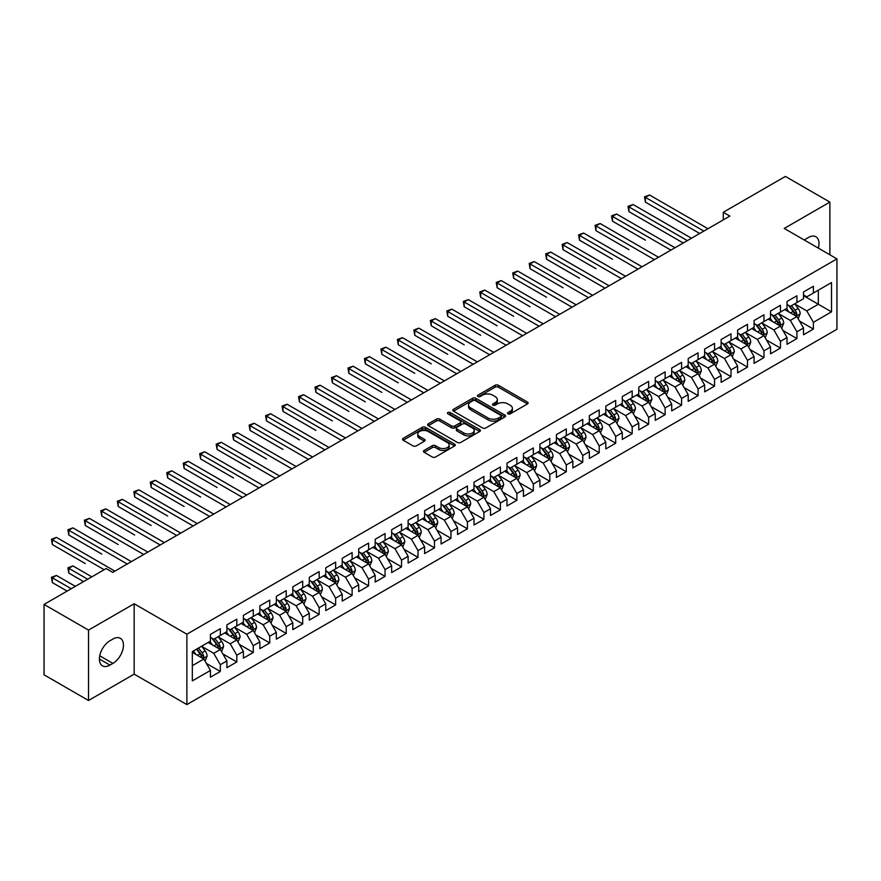 <?xml version="1.0" encoding="UTF-8"?>
<svg xmlns="http://www.w3.org/2000/svg" width="881" height="881" viewBox="0 0 881 881"><rect width="100%" height="100%" fill="white"/><g stroke="black" fill="none" stroke-linecap="round" stroke-linejoin="round"><path stroke-width="1.32" d="M508.007 413.85A1.597 0.925 0 0 0 510.275 413.85L527.455 403.927A2.291 1.322 0 0 0 528.126 402.991A2.291 1.322 0 0 0 527.455 402.066L498.349 385.261A2.291 1.322 0 0 0 495.111 385.261L477.931 395.173A1.597 0.925 0 0 0 477.458 395.833A1.597 0.925 0 0 0 477.931 396.483A1.597 0.925 0 0 0 480.2 396.483L482.414 395.195A7.323 4.229 0 0 1 492.765 395.195L495.188 396.604A7.323 4.229 0 0 1 497.336 399.589A7.323 4.229 0 0 1 495.188 402.573L492.975 403.861A1.597 0.925 0 0 0 492.501 404.511A1.597 0.925 0 0 0 492.975 405.161A1.597 0.925 0 0 0 495.232 405.161L497.457 403.883A7.323 4.229 0 0 1 507.808 403.883L510.231 405.282A7.323 4.229 0 0 1 512.379 408.266A7.323 4.229 0 0 1 510.231 411.262L508.007 412.539A1.597 0.925 0 0 0 507.544 413.2A1.597 0.925 0 0 0 508.007 413.85L508.007 412.539M424.124 450.422A2.291 1.322 0 0 0 423.453 451.358A2.291 1.322 0 0 0 424.124 452.283L432.285 457.008A2.291 1.322 0 0 0 435.522 457.008L454.607 445.984A2.291 1.322 0 0 0 455.279 445.048A2.291 1.322 0 0 0 454.607 444.123L425.501 427.318A2.291 1.322 0 0 0 422.263 427.318L403.179 438.331A2.291 1.322 0 0 0 402.518 439.267A2.291 1.322 0 0 0 403.179 440.203L413.046 445.896A2.291 1.322 0 0 0 416.284 445.896L424.444 441.183A2.291 1.322 0 0 0 425.116 440.247A2.291 1.322 0 0 0 424.444 439.311L419.554 436.491A6.112 3.535 0 0 1 417.759 433.992A6.112 3.535 0 0 1 421.536 430.732A6.112 3.535 0 0 1 428.21 431.492L447.372 442.559A6.112 3.535 0 0 1 449.156 445.048A6.112 3.535 0 0 1 445.39 448.319A6.112 3.535 0 0 1 438.716 447.548L435.522 445.709A2.291 1.322 0 0 0 432.285 445.709L424.124 450.422L424.124 452.283L432.285 447.614L432.285 445.709M88.529 630.102L88.529 700.494L134.165 674.141L134.165 603.76L88.529 630.102L44.05 604.421L106.161 568.564L112.746 572.375L729.864 216.076L723.279 212.277L723.279 219.887M134.165 603.76L186.882 634.199L836.95 258.882L836.95 329.263L186.882 704.58L186.882 634.199M829.869 254.796L829.869 202.101L784.233 228.443L836.95 258.882M829.869 202.101L785.389 176.42L723.279 212.277M482.579 427.968A2.291 1.322 0 0 0 485.816 427.968L504.89 416.955A2.291 1.322 0 0 0 505.562 416.019A2.291 1.322 0 0 0 504.89 415.083L475.784 398.278A2.291 1.322 0 0 0 472.557 398.278L453.473 409.302A2.291 1.322 0 0 0 452.801 410.227A2.291 1.322 0 0 0 453.473 411.163L482.579 427.968M448.539 414.191A1.597 0.925 0 0 1 450.158 414.422L450.158 412.517L479.749 429.598A2.291 1.322 0 0 1 480.42 430.534A2.291 1.322 0 0 1 479.749 431.47L460.664 442.482A2.291 1.322 0 0 1 457.437 442.482L428.331 425.677L436.491 420.997L436.491 419.103L428.331 423.816A2.291 1.322 0 0 0 427.659 424.752A2.291 1.322 0 0 0 428.331 425.677L428.331 423.816M436.491 420.997A2.291 1.322 0 0 1 439.729 420.997L439.729 419.103A2.291 1.322 0 0 0 436.491 419.103M439.729 419.103L451.535 425.919A2.291 1.322 0 0 0 454.761 425.919L460.179 422.792A2.291 1.322 0 0 0 460.851 421.856A2.291 1.322 0 0 0 460.179 420.92L447.889 413.828A1.597 0.925 0 0 1 447.427 413.167A1.597 0.925 0 0 1 448.418 412.319A1.597 0.925 0 0 1 450.158 412.517M803.505 295.697L818.339 304.253L818.339 290.179L831.51 282.57L813.394 293.032L813.394 286.27L803.505 291.985L803.505 298.736L796.92 302.535L796.92 295.785L787.03 301.489L787.03 308.251L780.445 312.05L780.445 305.3L770.556 311.004L770.556 317.755L763.97 321.565L763.97 314.803L754.081 320.519L754.081 327.269L747.495 331.069L747.495 324.318L737.606 330.023L737.606 336.784L731.021 340.584L731.021 333.833L721.132 339.537L721.132 346.288L714.546 350.098L714.546 343.348L704.668 349.052L704.668 355.803L698.071 359.602L698.071 352.852L688.193 358.556L688.193 365.318L681.597 369.117L681.597 362.366L671.718 368.071L671.718 374.821L665.122 378.632L665.122 371.881L655.244 377.586L655.244 384.336L648.647 388.136L648.647 381.385L638.769 387.089L638.769 393.851L632.173 397.65L632.173 390.9L622.294 396.604L622.294 403.355L615.698 407.165L615.698 400.415L605.82 406.119L605.82 412.87L599.223 416.669L599.223 409.918L589.345 415.623L589.345 422.384L582.759 426.184L582.759 419.433L572.87 425.138L572.87 431.888L566.285 435.699L566.285 428.948L556.396 434.652L556.396 441.403L549.81 445.213L549.81 438.452L539.921 444.156L539.921 450.918L533.335 454.717L533.335 447.966L523.446 453.671L523.446 460.422L516.861 464.232L516.861 457.481L506.971 463.186L506.971 469.936L500.386 473.747L500.386 466.985L490.497 472.701L490.497 479.451L483.911 483.251L483.911 476.5L474.022 482.204L474.022 488.955L467.437 492.765L467.437 486.015L457.547 491.719L457.547 498.47L450.962 502.28L450.962 495.518L441.073 501.234L441.073 507.985L434.487 511.784L434.487 505.033L424.598 510.738L424.598 517.488L418.012 521.299L418.012 514.548L408.123 520.253L408.123 527.003L401.538 530.814L401.538 524.052L391.66 529.767L391.66 536.518L385.063 540.317L385.063 533.567L375.185 539.271L375.185 546.022L368.588 549.832L368.588 543.081L358.71 548.786L358.71 555.537L352.114 559.347L352.114 552.585L342.235 558.301L342.235 565.051L335.639 568.851L335.639 562.1L325.761 567.805L325.761 574.566L319.164 578.365L319.164 571.615L309.286 577.319L309.286 584.07L302.69 587.88L302.69 581.119L292.811 586.834L292.811 593.585L286.215 597.384L286.215 590.633L276.337 596.338L276.337 603.1L269.74 606.899L269.74 600.148L259.862 605.853L259.862 612.603L253.276 616.414L253.276 609.652L243.387 615.367L243.387 622.118L236.802 625.917L236.802 619.167L226.913 624.871L226.913 631.633L220.327 635.432L220.327 628.682L210.438 634.386L210.438 641.137L192.322 651.599L192.322 680.892L210.438 670.43L203.852 659.021L192.322 652.358M831.51 282.57L831.51 311.863L813.394 322.325L806.798 310.905L794.86 304.011M799.474 321.036L813.394 329.076L813.394 322.325M813.394 329.076L803.505 334.78L803.505 328.029L796.92 331.829L790.323 320.42L778.386 313.526M783 330.551L796.92 338.59L796.92 331.829M796.92 338.59L787.03 344.295L787.03 337.544L780.445 341.343L773.859 329.935L761.911 323.041M766.525 340.066L780.445 348.094L780.445 341.343M780.445 348.094L770.556 353.81L770.556 347.048L763.97 350.858L757.385 339.438L745.436 332.544M750.05 349.57L763.97 357.609L763.97 350.858M763.97 357.609L754.081 363.313L754.081 356.563L747.495 360.373L740.91 348.953L728.961 342.059M733.576 359.085L747.495 367.124L747.495 360.373M747.495 367.124L737.606 372.828L737.606 366.078L731.021 369.877L724.435 358.468L712.487 351.574M717.101 368.599L731.021 376.627L731.021 369.877M731.021 376.627L721.132 382.343L721.132 375.581L714.546 379.392L707.961 367.972L696.012 361.078M700.626 378.103L714.546 386.142L714.546 379.392M714.546 386.142L704.668 391.847L704.668 385.096L698.071 388.906L691.486 377.486L679.537 370.593M684.152 387.618L698.071 395.657L698.071 388.906M698.071 395.657L688.193 401.362L688.193 394.611L681.597 398.41L675.011 387.001L663.063 380.107M667.677 397.133L681.597 405.161L681.597 398.41M681.597 405.161L671.718 410.876L671.718 404.115L665.122 407.925L658.536 396.505L646.588 389.611M651.202 406.637L665.122 414.676L665.122 407.925M665.122 414.676L655.244 420.38L655.244 413.63L648.647 417.44L642.062 406.02L630.113 399.126M634.727 416.151L648.647 424.19L648.647 417.44M648.647 424.19L638.769 429.895L638.769 423.144L632.173 426.944L625.587 415.535L613.639 408.641M618.253 425.666L632.173 433.694L632.173 426.944M632.173 433.694L622.294 439.41L622.294 432.648L615.698 436.458L609.112 425.049L597.164 418.145M601.778 435.17L615.698 443.209L615.698 436.458M615.698 443.209L605.82 448.914L605.82 442.163L599.223 445.973L592.638 434.553L580.7 427.659M585.303 444.685L599.223 452.724L599.223 445.973M599.223 452.724L589.345 458.428L589.345 451.678L582.759 455.477L576.163 444.068L564.225 437.174M568.829 454.2L582.759 462.239L582.759 455.477M582.759 462.239L572.87 467.943L572.87 461.192L566.285 464.992L559.688 453.583L547.751 446.678M552.365 463.703L566.285 471.742L566.285 464.992M566.285 471.742L556.396 477.447L556.396 470.696L549.81 474.507L543.214 463.087L531.276 456.193M535.89 473.218L549.81 481.257L549.81 474.507M549.81 481.257L539.921 486.962L539.921 480.211L533.335 484.01L526.739 472.601L514.801 465.708M519.416 482.733L533.335 490.772L533.335 484.01M533.335 490.772L523.446 496.477L523.446 489.726L516.861 493.525L510.264 482.116L498.327 475.211M502.941 492.237L516.861 500.276L516.861 493.525M516.861 500.276L506.971 505.98L506.971 499.23L500.386 503.04L493.789 491.62L481.852 484.726M486.466 501.752L500.386 509.791L500.386 503.04M500.386 509.791L490.497 515.495L490.497 508.744L483.911 512.544L477.315 501.135L465.377 494.241M469.991 511.266L483.911 519.305L483.911 512.544M483.911 519.305L474.022 525.01L474.022 518.259L467.437 522.059L460.84 510.65L448.903 503.745M453.517 520.77L467.437 528.809L467.437 522.059M467.437 528.809L457.547 534.514L457.547 527.763L450.962 531.573L444.376 520.153L432.428 513.26M437.042 530.285L450.962 538.324L450.962 531.573M450.962 538.324L441.073 544.029L441.073 537.278L434.487 541.077L427.902 529.668L415.953 522.774M420.567 539.8L434.487 547.839L434.487 541.077M434.487 547.839L424.598 553.543L424.598 546.793L418.012 550.592L411.427 539.183L399.478 532.278M404.093 549.315L418.012 557.343L418.012 550.592M418.012 557.343L408.123 563.058L408.123 556.296L401.538 560.107L394.952 548.687L383.004 541.793M387.618 558.818L401.538 566.857L401.538 560.107M401.538 566.857L391.66 572.562L391.66 565.811L385.063 569.611L378.478 558.202L366.529 551.308M371.143 568.333L385.063 576.372L385.063 569.611M385.063 576.372L375.185 582.077L375.185 575.326L368.588 579.125L362.003 567.716L350.054 560.823M354.669 577.848L368.588 585.876L368.588 579.125M368.588 585.876L358.71 591.592L358.71 584.83L352.114 588.64L345.528 577.22L333.58 570.326M338.194 587.352L352.114 595.391L352.114 588.64M352.114 595.391L342.235 601.095L342.235 594.345L335.639 598.144L329.054 586.735L317.105 579.841M321.719 596.866L335.639 604.906L335.639 598.144M335.639 604.906L325.761 610.61L325.761 603.859L319.164 607.659L312.579 596.25L300.63 589.356M305.244 606.381L319.164 614.409L319.164 607.659M319.164 614.409L309.286 620.125L309.286 613.363L302.69 617.174L296.104 605.754L284.156 598.86M288.77 615.885L302.69 623.924L302.69 617.174M302.69 623.924L292.811 629.629L292.811 622.878L286.215 626.688L279.629 615.268L267.681 608.375M272.295 625.4L286.215 633.439L286.215 626.688M286.215 633.439L276.337 639.143L276.337 632.393L269.74 636.192L263.155 624.783L251.217 617.889M255.82 634.915L269.74 642.943L269.74 636.192M269.74 642.943L259.862 648.658L259.862 641.897L253.276 645.707L246.68 634.287L234.742 627.393M239.346 644.418L253.276 652.458L253.276 645.707M253.276 652.458L243.387 658.162L243.387 651.411L236.802 655.222L230.205 643.802L218.268 636.908M222.882 653.933L236.802 661.972L236.802 655.222M236.802 661.972L226.913 667.677L226.913 660.926L220.327 664.726L213.731 653.317L201.793 646.423M206.407 663.448L220.327 671.476L220.327 664.726M220.327 671.476L210.438 677.192L210.438 670.43M210.438 637.337L213.731 639.243L220.327 635.432M192.322 665.684L203.852 659.021M226.913 627.823L230.205 629.728L236.802 625.917M213.731 653.317L220.327 649.506L208.136 642.469M226.913 660.926L220.327 649.506M243.387 618.308L246.68 620.213L253.276 616.414M230.205 643.802L236.802 640.002L224.611 632.965M243.387 651.411L236.802 640.002M259.862 608.804L263.155 610.709L269.74 606.899M246.68 634.287L253.276 630.488L241.086 623.451M259.862 641.897L253.276 630.488M276.337 599.289L279.629 601.194L286.215 597.384M263.155 624.783L269.74 620.973L257.549 613.936M276.337 632.393L269.74 620.973M292.811 589.774L296.104 591.68L302.69 587.88M279.629 615.268L286.215 611.469L274.024 604.421M292.811 622.878L286.215 611.469M309.286 580.271L312.579 582.165L319.164 578.365M296.104 605.754L302.69 601.954L290.499 594.917M309.286 613.363L302.69 601.954M325.761 570.756L329.054 572.661L335.639 568.851M312.579 596.25L319.164 592.439L306.973 585.402M325.761 603.859L319.164 592.439M342.235 561.241L345.528 563.146L352.114 559.347M329.054 586.735L335.639 582.936L323.448 575.888M342.235 594.345L335.639 582.936M358.71 551.737L362.003 553.631L368.588 549.832M345.528 577.22L352.114 573.421L339.923 566.384M358.71 584.83L352.114 573.421M375.185 542.222L378.478 544.128L385.063 540.317M362.003 567.716L368.588 563.906L356.398 556.869M375.185 575.326L368.588 563.906M391.66 532.708L394.952 534.613L401.538 530.814M378.478 558.202L385.063 554.402L372.872 547.354M391.66 565.811L385.063 554.402M408.123 523.204L411.427 525.098L418.012 521.299M394.952 548.687L401.538 544.887L389.347 537.851M408.123 556.296L401.538 544.887M424.598 513.689L427.902 515.594L434.487 511.784M411.427 539.183L418.012 535.373L405.822 528.336M424.598 546.793L418.012 535.373M441.073 504.174L444.376 506.079L450.962 502.28M427.902 529.668L434.487 525.869L422.296 518.821M441.073 537.278L434.487 525.869M457.547 494.67L460.84 496.565L467.437 492.765M444.376 520.153L450.962 516.354L438.771 509.317M457.547 527.763L450.962 516.354M474.022 485.156L477.315 487.061L483.911 483.251M460.84 510.65L467.437 506.839L455.246 499.802M474.022 518.259L467.437 506.839M490.497 475.641L493.789 477.546L500.386 473.747M477.315 501.135L483.911 497.325L471.72 490.288M490.497 508.744L483.911 497.325M506.971 466.137L510.264 468.031L516.861 464.232M493.789 491.62L500.386 487.821L488.195 480.784M506.971 499.23L500.386 487.821M523.446 456.622L526.739 458.527L533.335 454.717M510.264 482.116L516.861 478.306L504.67 471.269M523.446 489.726L516.861 478.306M539.921 447.108L543.214 449.013L549.81 445.213M526.739 472.601L533.335 468.791L521.145 461.754M539.921 480.211L533.335 468.791M556.396 437.604L559.688 439.498L566.285 435.699M543.214 463.087L549.81 459.287L537.619 452.25M556.396 470.696L549.81 459.287M572.87 428.089L576.163 429.994L582.759 426.184M559.688 453.583L566.285 449.773L554.094 442.736M572.87 461.192L566.285 449.773M589.345 418.574L592.638 420.479L599.223 416.669M576.163 444.068L582.759 440.258L570.558 433.221M589.345 451.678L582.759 440.258M605.82 409.07L609.112 410.964L615.698 407.165M592.638 434.553L599.223 430.754L587.032 423.717M605.82 442.163L599.223 430.754M622.294 399.556L625.587 401.461L632.173 397.65M609.112 425.049L615.698 421.239L603.507 414.202M622.294 432.648L615.698 421.239M638.769 390.041L642.062 391.946L648.647 388.136M625.587 415.535L632.173 411.724L619.982 404.687M638.769 423.144L632.173 411.724M655.244 380.537L658.536 382.431L665.122 378.632M642.062 406.02L648.647 402.221L636.456 395.184M655.244 413.63L648.647 402.221M671.718 371.022L675.011 372.927L681.597 369.117M658.536 396.505L665.122 392.706L652.931 385.669M671.718 404.115L665.122 392.706M688.193 361.507L691.486 363.413L698.071 359.602M675.011 387.001L681.597 383.191L669.406 376.154M688.193 394.611L681.597 383.191M704.668 351.993L707.961 353.898L714.546 350.098M691.486 377.486L698.071 373.687L685.881 366.65M704.668 385.096L698.071 373.687M721.132 342.489L724.435 344.394L731.021 340.584M707.961 367.972L714.546 364.172L702.355 357.135M721.132 375.581L714.546 364.172M737.606 332.974L740.91 334.879L747.495 331.069M724.435 358.468L731.021 354.658L718.83 347.621M737.606 366.078L731.021 354.658M754.081 323.459L757.385 325.364L763.97 321.565M740.91 348.953L747.495 345.154L735.305 338.117M754.081 356.563L747.495 345.154M770.556 313.955L773.859 315.85L780.445 312.05M757.385 339.438L763.97 335.639L751.779 328.602M770.556 347.048L763.97 335.639M787.03 304.441L790.323 306.346L796.92 302.535M773.859 329.935L780.445 326.124L768.254 319.087M787.03 337.544L780.445 326.124M803.505 294.926L806.798 296.831L813.394 293.032M790.323 320.42L796.92 316.62L784.729 309.572M803.505 328.029L796.92 316.62M44.05 604.421L44.05 674.813L88.529 700.494M134.165 674.141L186.882 704.58M806.798 310.905L818.339 304.253L831.51 311.863M818.35 248.145A14.911 8.612 120 0 0 815.905 236.747A14.911 8.612 120 0 0 808.45 237.485L805.487 239.191A14.911 8.612 120 0 0 804.243 239.995M109.949 640.762A14.911 8.612 120 0 0 100.203 653.9A14.911 8.612 120 0 0 102.493 665.849A14.911 8.612 120 0 0 109.949 665.111L112.911 663.393A14.911 8.612 120 0 0 122.657 650.255A14.911 8.612 120 0 0 120.367 638.307A14.911 8.612 120 0 0 112.911 639.044L109.949 640.762M508.645 414.07L510.231 413.156A7.323 4.229 0 0 0 512.379 410.172L512.379 408.266M497.336 399.589L497.336 401.494A7.323 4.229 0 0 1 495.188 404.478L493.613 405.392M527.455 402.066L527.455 403.927L498.349 387.155A2.291 1.322 0 0 0 495.111 387.155L478.57 396.714M504.868 416.966L475.784 400.183A2.291 1.322 0 0 0 472.557 400.183L453.506 411.185M500.849 416.669A1.597 0.925 0 0 0 501.322 416.019A1.597 0.925 0 0 0 500.849 415.369L475.3 400.613A1.597 0.925 0 0 0 473.042 400.613L470.696 401.967A7.323 4.229 0 0 0 468.549 404.952A7.323 4.229 0 0 0 470.696 407.947L488.162 418.023A7.323 4.229 0 0 0 498.503 418.023L500.849 416.669L500.849 418.574A1.597 0.925 0 0 0 501.322 417.924L501.322 416.019M468.549 404.952L468.549 406.857A7.323 4.229 0 0 0 470.696 409.841L470.696 407.947M500.849 418.574L498.503 419.929A7.323 4.229 0 0 1 488.162 419.929L470.696 409.841M439.729 420.997L451.535 427.814A2.291 1.322 0 0 0 454.761 427.814L460.179 424.686A2.291 1.322 0 0 0 460.851 423.761L460.851 421.856M450.158 414.422L479.716 431.492M463.78 432.989A6.112 3.535 0 0 0 470.443 433.749A6.112 3.535 0 0 0 474.22 430.49A6.112 3.535 0 0 0 472.436 427.99L465.686 424.091A2.291 1.322 0 0 0 462.448 424.091L457.03 427.219A2.291 1.322 0 0 0 456.358 428.155A2.291 1.322 0 0 0 457.03 429.091L463.78 432.989L463.78 434.884A6.112 3.535 0 0 0 470.443 435.655A6.112 3.535 0 0 0 474.22 432.395L474.22 430.49M456.358 428.155L456.358 430.06A2.291 1.322 0 0 0 457.03 430.996L457.03 429.091M463.78 434.884L457.03 430.996M449.156 445.048L449.156 446.953A6.112 3.535 0 0 1 445.39 450.224A6.112 3.535 0 0 1 438.716 449.453L435.522 447.614A2.291 1.322 0 0 0 432.285 447.614M417.759 433.992L417.759 435.897A6.112 3.535 0 0 0 419.554 438.386L419.554 436.491M424.422 441.194L419.554 438.386M454.607 444.123L454.607 445.984L425.501 429.212A2.291 1.322 0 0 0 422.263 429.212L403.212 440.214M798.142 318.724L800.179 313.746A6.178 3.568 -120 0 0 798.208 308.482L794.706 303.813M789.134 312.116L786.469 308.57M645.41 240.172L612.46 221.153L612.46 216.396L616.579 214.017L675.011 247.759M795.752 315.949L796.842 314.01A6.178 3.568 -120 0 0 795.08 310.288L791.578 305.619M789.585 305.916L793.902 311.687A3.15 1.817 60 0 1 794.475 312.634L796.842 314.01M788.495 305.289L793.098 311.434A6.178 3.568 60 0 1 794.871 315.145L794.992 315.508M703.842 231.108L645.41 197.377L649.528 194.998L707.961 228.73M699.723 233.487L645.41 202.123L645.41 197.377L644.496 196.848L649.528 194.998M645.41 202.123L644.496 196.848M781.667 328.239L783.705 323.25A6.178 3.568 -120 0 0 781.733 317.997L778.231 313.328M772.659 321.631L769.994 318.085M628.935 249.686L595.985 230.668L595.985 225.91L600.104 223.532L658.536 257.263M779.278 325.452L780.368 323.514A6.178 3.568 -120 0 0 778.606 319.803L775.104 315.134M773.111 315.42L777.427 321.191A3.15 1.817 60 0 1 778 322.149L780.368 323.514M772.02 314.792L776.624 320.948A6.178 3.568 60 0 1 778.397 324.66L778.518 325.012M765.193 337.753L767.23 332.765A6.178 3.568 -120 0 0 765.259 327.512L761.757 322.831M756.184 331.146L753.519 327.589M612.46 259.201L579.511 240.172L579.511 235.414L583.629 233.036L642.062 266.778M762.803 334.967L763.893 333.029A6.178 3.568 -120 0 0 762.131 329.318L758.629 324.649M756.636 324.935L760.953 330.705A3.15 1.817 60 0 1 761.525 331.663L763.893 333.029M755.546 324.307L760.149 330.452A6.178 3.568 60 0 1 761.922 334.174L762.043 334.527M687.367 240.623L628.935 206.881L633.054 204.502L691.486 238.244M683.249 243.002L628.935 211.638L628.935 206.881L628.021 206.363L633.054 204.502M628.935 211.638L628.021 206.363M670.893 250.127L611.546 215.867L616.579 214.017M612.46 221.153L611.546 215.867M748.718 347.257L750.755 342.28A6.178 3.568 -120 0 0 748.784 337.016L745.282 332.346M739.71 340.65L737.045 337.104M595.985 268.705L563.036 249.686L563.036 244.929L567.155 242.55L625.587 276.293M746.328 344.482L747.418 342.544A6.178 3.568 -120 0 0 745.656 338.822L742.154 334.152M740.161 334.45L744.478 340.22A3.15 1.817 60 0 1 745.051 341.167L747.418 342.544M739.071 333.822L743.674 339.967A6.178 3.568 60 0 1 745.447 343.678L745.568 344.042M732.243 356.772L734.28 351.783A6.178 3.568 -120 0 0 732.309 346.53L728.807 341.861M723.235 350.164L720.581 346.618M579.511 278.22L546.561 259.201L546.561 254.444L550.68 252.065L609.112 285.796M729.853 353.986L730.955 352.048A6.178 3.568 -120 0 0 729.182 348.336L725.68 343.667M723.686 343.953L728.003 349.724A3.15 1.817 60 0 1 728.576 350.682L730.955 352.048M722.596 343.326L727.21 349.482A6.178 3.568 60 0 1 728.972 353.193L729.094 353.545M654.418 259.642L595.071 225.382L600.104 223.532M595.985 230.668L595.071 225.382M637.943 269.157L578.608 234.897L583.629 233.036M579.511 240.172L578.608 234.897M715.768 366.287L717.806 361.298A6.178 3.568 -120 0 0 715.835 356.045L712.344 351.376M706.76 359.679L704.106 356.122M563.036 287.735L530.087 268.705L530.087 263.948L534.205 261.569L592.638 295.311M713.379 363.501L714.48 361.562A6.178 3.568 -120 0 0 712.707 357.851L709.205 353.182M707.212 353.468L711.529 359.239A3.15 1.817 60 0 1 712.101 360.197L714.48 361.562M706.122 352.841L710.736 358.985A6.178 3.568 60 0 1 712.498 362.708L712.619 363.06M621.468 278.66L562.133 244.411L567.155 242.55M563.036 249.686L562.133 244.411M699.294 375.791L701.331 370.813A6.178 3.568 -120 0 0 699.36 365.549L695.869 360.88M690.286 369.194L687.632 365.637M546.561 297.238L513.612 278.22L513.612 273.462L517.731 271.084L576.163 304.826M696.915 373.015L698.005 371.077A6.178 3.568 -120 0 0 696.232 367.366L692.73 362.686M690.737 362.983L695.054 368.754A3.15 1.817 60 0 1 695.627 369.701L698.005 371.077M689.647 362.355L694.261 368.5A6.178 3.568 60 0 1 696.023 372.211L696.144 372.575M604.994 288.175L545.658 253.915L550.68 252.065M546.561 259.201L545.658 253.915M682.819 385.305L684.856 380.317A6.178 3.568 -120 0 0 682.885 375.064L679.394 370.394M673.811 378.698L671.157 375.152M530.087 306.753L497.137 287.735L497.137 282.977L501.256 280.599L559.688 314.33M680.44 382.519L681.531 380.581A6.178 3.568 -120 0 0 679.758 376.87L676.256 372.2M674.262 372.487L678.59 378.257A3.15 1.817 60 0 1 679.152 379.215L681.531 380.581M673.172 371.859L677.786 378.015A6.178 3.568 60 0 1 679.548 381.726L679.68 382.079M588.519 297.69L529.184 263.43L534.205 261.569M530.087 268.705L529.184 263.43M666.344 394.82L668.382 389.831A6.178 3.568 -120 0 0 666.41 384.579L662.919 379.909M657.336 388.213L654.682 384.656M513.612 316.268L480.663 297.238L480.663 292.481L484.781 290.102L543.214 323.845M663.966 392.034L665.056 390.096A6.178 3.568 -120 0 0 663.283 386.385L659.781 381.715M657.788 382.002L662.116 387.772A3.15 1.817 60 0 1 662.677 388.73L665.056 390.096M656.697 381.374L661.312 387.53A6.178 3.568 60 0 1 663.074 391.241L663.206 391.593M572.044 307.205L512.709 272.945L517.731 271.084M513.612 278.22L512.709 272.945M649.87 404.324L651.907 399.346A6.178 3.568 -120 0 0 649.947 394.082L646.445 389.413M640.861 397.727L638.207 394.17M497.137 325.772L464.188 306.753L464.188 301.996L468.307 299.617L526.739 333.359M647.491 401.549L648.581 399.611A6.178 3.568 -120 0 0 646.808 395.899L643.317 391.219M641.313 391.516L645.641 397.287A3.15 1.817 60 0 1 646.213 398.234L648.581 399.611M640.234 390.889L644.837 397.034A6.178 3.568 60 0 1 646.599 400.745L646.731 401.108M555.57 316.708L496.234 282.449L501.256 280.599M497.137 287.735L496.234 282.449M633.395 413.839L635.432 408.861A6.178 3.568 -120 0 0 633.472 403.597L629.97 398.928M624.387 407.231L621.733 403.685M480.663 335.287L447.713 316.268L447.713 311.511L451.832 309.132L510.264 342.863M631.016 411.053L632.106 409.114A6.178 3.568 -120 0 0 630.333 405.403L626.843 400.734M624.838 401.02L629.166 406.791A3.15 1.817 60 0 1 629.739 407.749L632.106 409.114M623.759 400.403L628.362 406.548A6.178 3.568 60 0 1 630.124 410.26L630.256 410.623M539.095 326.223L479.76 291.963L484.781 290.102M480.663 297.238L479.76 291.963M616.92 423.354L618.969 418.365A6.178 3.568 -120 0 0 616.997 413.112L613.495 408.443M607.912 416.746L605.258 413.189M464.188 344.801L431.238 325.772L431.238 321.014L435.357 318.647L493.789 352.378M614.542 420.567L615.632 418.629A6.178 3.568 -120 0 0 613.859 414.918L610.368 410.249M608.364 410.535L612.691 416.306A3.15 1.817 60 0 1 613.264 417.264L615.632 418.629M607.284 409.907L611.888 416.063A6.178 3.568 60 0 1 613.65 419.774L613.782 420.127M522.62 335.738L463.285 301.478L468.307 299.617M464.188 306.753L463.285 301.478M600.446 432.857L602.494 427.88A6.178 3.568 -120 0 0 600.523 422.616L597.021 417.946M591.437 426.261L588.783 422.704M447.713 354.305L414.764 335.287L414.764 330.529L418.882 328.15L477.315 361.893M598.067 430.082L599.157 428.144A6.178 3.568 -120 0 0 597.384 424.433L593.893 419.752M591.889 420.05L596.217 425.82A3.15 1.817 60 0 1 596.789 426.778L599.157 428.144M590.81 419.422L595.413 425.567A6.178 3.568 60 0 1 597.175 429.278L597.307 429.642M506.146 345.242L446.81 310.982L451.832 309.132M447.713 316.268L446.81 310.982M583.971 442.372L586.019 437.394A6.178 3.568 -120 0 0 584.048 432.13L580.546 427.461M574.974 435.765L572.309 432.219M431.238 363.82L398.289 344.801L398.289 340.044L402.408 337.665L460.84 371.397M581.592 439.586L582.682 437.648A6.178 3.568 -120 0 0 580.92 433.937L577.418 429.267M575.414 429.554L579.742 435.324A3.15 1.817 60 0 1 580.315 436.282L582.682 437.648M574.335 428.937L578.938 435.082A6.178 3.568 60 0 1 580.7 438.793L580.832 439.156M489.671 354.757L430.335 320.497L435.357 318.647M431.238 325.772L430.335 320.497M567.496 451.887L569.544 446.898A6.178 3.568 -120 0 0 567.573 441.645L564.071 436.976M558.499 445.279L555.834 441.722M414.764 373.335L381.814 354.305L381.814 349.548L385.933 347.18L444.376 380.911M565.117 449.101L566.208 447.163A6.178 3.568 -120 0 0 564.446 443.451L560.944 438.782M558.939 439.068L563.267 444.839A3.15 1.817 60 0 1 563.84 445.797L566.208 447.163M557.86 438.441L562.463 444.597A6.178 3.568 60 0 1 564.236 448.308L564.358 448.66M473.196 364.271L413.861 330.012L418.882 328.15M414.764 335.287L413.861 330.012M551.021 461.402L553.07 456.413A6.178 3.568 -120 0 0 551.099 451.16L547.597 446.48M542.024 454.794L539.359 451.237M398.289 382.839L365.34 363.82L365.34 359.063L369.458 356.684L427.902 390.426M548.643 458.616L549.733 456.677A6.178 3.568 -120 0 0 547.971 452.966L544.469 448.286M542.465 448.583L546.793 454.354A3.15 1.817 60 0 1 547.365 455.312L549.733 456.677M541.386 447.955L545.989 454.1A6.178 3.568 60 0 1 547.762 457.812L547.883 458.175M456.721 373.775L397.386 339.515L402.408 337.665M398.289 344.801L397.386 339.515M534.547 470.906L536.595 465.928A6.178 3.568 -120 0 0 534.624 460.664L531.122 455.995M525.55 464.298L522.885 460.752M381.814 392.353L348.876 373.335L348.876 368.577L352.995 366.199L411.427 399.93M532.168 468.119L533.258 466.181A6.178 3.568 -120 0 0 531.496 462.47L527.994 457.801M525.99 458.098L530.318 463.858A3.15 1.817 60 0 1 530.891 464.816L533.258 466.181M524.911 457.47L529.514 463.615A6.178 3.568 60 0 1 531.287 467.326L531.408 467.69M440.258 383.29L380.911 349.03L385.933 347.18M381.814 354.305L380.911 349.03M518.072 480.42L520.12 475.432A6.178 3.568 -120 0 0 518.149 470.179L514.647 465.509M509.075 473.813L506.41 470.256M365.34 401.868L332.401 382.839L332.401 378.092L336.52 375.713L394.952 409.445M515.693 477.634L516.784 475.696A6.178 3.568 -120 0 0 515.022 471.985L511.52 467.315M509.526 467.602L513.843 473.372A3.15 1.817 60 0 1 514.416 474.33L516.784 475.696M508.436 466.974L513.039 473.13A6.178 3.568 60 0 1 514.812 476.841L514.933 477.194M423.783 392.805L364.437 358.545L369.458 356.684M365.34 363.82L364.437 358.545M501.597 489.935L503.646 484.946A6.178 3.568 -120 0 0 501.674 479.693L498.172 475.013M492.6 483.328L489.935 479.771M348.876 411.372L315.927 392.353L315.927 387.596L320.045 385.217L378.478 418.96M499.219 487.149L500.309 485.211A6.178 3.568 -120 0 0 498.547 481.5L495.045 476.819M493.052 477.117L497.369 482.887A3.15 1.817 60 0 1 497.941 483.845L500.309 485.211M491.961 476.489L496.565 482.634A6.178 3.568 60 0 1 498.338 486.345L498.459 486.708M407.308 402.309L347.962 368.049L352.995 366.199M348.876 373.335L347.962 368.049M485.134 499.439L487.171 494.461A6.178 3.568 -120 0 0 485.2 489.197L481.698 484.528M476.125 492.831L473.46 489.285M332.401 420.887L299.452 401.868L299.452 397.111L303.571 394.732L362.003 428.463M482.744 496.653L483.834 494.726A6.178 3.568 -120 0 0 482.072 491.003L478.57 486.334M476.577 486.631L480.894 492.391A3.15 1.817 60 0 1 481.466 493.349L483.834 494.726M475.487 486.004L480.09 492.149A6.178 3.568 60 0 1 481.863 495.86L481.984 496.223M390.834 411.823L331.487 377.564L336.52 375.713M332.401 382.839L331.487 377.564M468.659 508.954L470.696 503.965A6.178 3.568 -120 0 0 468.725 498.712L465.223 494.043M459.651 502.346L456.986 498.8M315.927 430.402L282.977 411.372L282.977 406.626L287.096 404.247L345.528 437.978M466.269 506.168L467.359 504.229A6.178 3.568 -120 0 0 465.597 500.518L462.096 495.849M460.102 496.135L464.419 501.906A3.15 1.817 60 0 1 464.992 502.864L467.359 504.229M459.012 495.507L463.615 501.663A6.178 3.568 60 0 1 465.388 505.375L465.509 505.727M374.359 421.338L315.013 387.078L320.045 385.217M315.927 392.353L315.013 387.078M452.184 518.469L454.222 513.48A6.178 3.568 -120 0 0 452.25 508.227L448.748 503.547M443.176 511.861L440.511 508.304M299.452 439.905L266.502 420.887L266.502 416.129L270.621 413.751L329.054 447.493M449.795 515.682L450.885 513.744A6.178 3.568 -120 0 0 449.123 510.033L445.621 505.353M443.628 505.65L447.944 511.421A3.15 1.817 60 0 1 448.517 512.379L450.885 513.744M442.537 505.022L447.141 511.167A6.178 3.568 60 0 1 448.914 514.889L449.035 515.242M357.884 430.842L298.538 396.582L303.571 394.732M299.452 401.868L298.538 396.582M435.71 527.972L437.747 522.995A6.178 3.568 -120 0 0 435.776 517.731L432.274 513.061M426.701 521.365L424.036 517.819M282.977 449.42L250.028 430.402L250.028 425.644L254.146 423.265L312.579 456.997M433.32 525.197L434.41 523.259A6.178 3.568 -120 0 0 432.648 519.537L429.146 514.867M427.153 515.165L431.47 520.935A3.15 1.817 60 0 1 432.042 521.882L434.41 523.259M426.063 514.537L430.666 520.682A6.178 3.568 60 0 1 432.439 524.393L432.56 524.757M341.41 440.357L282.063 406.097L287.096 404.247M282.977 411.372L282.063 406.097M419.235 537.487L421.272 532.498A6.178 3.568 -120 0 0 419.301 527.245L415.799 522.576M410.227 530.88L407.562 527.334M266.502 458.935L233.553 439.905L233.553 435.159L237.672 432.78L296.104 466.512M416.845 534.701L417.946 532.763A6.178 3.568 -120 0 0 416.173 529.052L412.671 524.382M410.678 524.669L414.995 530.439A3.15 1.817 60 0 1 415.568 531.397L417.946 532.763M409.588 524.041L414.202 530.197A6.178 3.568 60 0 1 415.964 533.908L416.085 534.26M402.76 547.002L404.797 542.013A6.178 3.568 -120 0 0 402.826 536.76L399.335 532.08M393.752 540.394L391.098 536.837M250.028 468.45L217.078 449.42L217.078 444.663L221.197 442.284L279.629 476.026M400.37 544.216L401.472 542.278A6.178 3.568 -120 0 0 399.699 538.566L396.197 533.897M394.203 534.183L398.52 539.954A3.15 1.817 60 0 1 399.093 540.912L401.472 542.278M393.113 533.556L397.727 539.701A6.178 3.568 60 0 1 399.489 543.423L399.611 543.775M386.285 556.506L388.323 551.528A6.178 3.568 -120 0 0 386.352 546.264L382.861 541.595M377.277 549.898L374.623 546.352M233.553 477.954L200.604 458.935L200.604 454.178L204.722 451.799L263.155 485.53M383.896 553.731L384.997 551.792A6.178 3.568 -120 0 0 383.224 548.07L379.722 543.401M377.729 543.698L382.046 549.469A3.15 1.817 60 0 1 382.618 550.416L384.997 551.792M376.639 543.07L381.253 549.215A6.178 3.568 60 0 1 383.015 552.927L383.136 553.29M369.811 566.02L371.848 561.032A6.178 3.568 -120 0 0 369.877 555.779L366.386 551.11M360.803 559.413L358.149 555.867M217.078 487.468L184.129 468.439L184.129 463.692L188.248 461.314L246.68 495.045M367.432 563.234L368.522 561.296A6.178 3.568 -120 0 0 366.749 557.585L363.247 552.916M361.254 553.202L365.582 558.972A3.15 1.817 60 0 1 366.144 559.931L368.522 561.296M360.164 552.574L364.778 558.73A6.178 3.568 60 0 1 366.54 562.441L366.661 562.794M353.336 575.535L355.373 570.547A6.178 3.568 -120 0 0 353.402 565.294L349.911 560.613M344.328 568.928L341.674 565.371M200.604 496.983L167.654 477.954L167.654 473.196L171.773 470.817L230.205 504.56M350.957 572.749L352.048 570.811A6.178 3.568 -120 0 0 350.275 567.1L346.773 562.43M344.779 562.717L349.107 568.487A3.15 1.817 60 0 1 349.669 569.445L352.048 570.811M343.689 562.089L348.303 568.234A6.178 3.568 60 0 1 350.065 571.956L350.198 572.309M336.861 585.039L338.899 580.061A6.178 3.568 -120 0 0 336.938 574.797L333.436 570.128M327.853 578.432L325.199 574.886M184.129 506.487L151.18 487.468L151.18 482.711L155.298 480.332L213.731 514.075M334.483 582.264L335.573 580.326A6.178 3.568 -120 0 0 333.8 576.603L330.298 571.934M328.305 572.232L332.633 578.002A3.15 1.817 60 0 1 333.205 578.949L335.573 580.326M327.214 571.604L331.829 577.749A6.178 3.568 60 0 1 333.591 581.46L333.723 581.823M320.387 594.554L322.424 589.565A6.178 3.568 -120 0 0 320.464 584.312L316.962 579.643M311.378 587.946L308.724 584.4M167.654 516.002L134.705 496.972L134.705 492.226L138.824 489.847L197.256 523.578M318.008 591.768L319.098 589.83A6.178 3.568 -120 0 0 317.325 586.118L313.834 581.449M311.83 581.735L316.158 587.506A3.15 1.817 60 0 1 316.731 588.464L319.098 589.83M310.751 581.108L315.354 587.264A6.178 3.568 60 0 1 317.116 590.975L317.248 591.327M324.935 449.872L265.599 415.612L270.621 413.751M266.502 420.887L265.599 415.612M308.46 459.375L249.125 425.116L254.146 423.265M250.028 430.402L249.125 425.116M291.985 468.89L232.65 434.63L237.672 432.78M233.553 439.905L232.65 434.63M275.511 478.405L216.175 444.145L221.197 442.284M217.078 449.42L216.175 444.145M259.036 487.909L199.701 453.649L204.722 451.799M200.604 458.935L199.701 453.649M242.561 497.424L183.226 463.164L188.248 461.314M184.129 468.439L183.226 463.164M226.087 506.938L166.751 472.679L171.773 470.817M167.654 477.954L166.751 472.679M303.912 604.069L305.96 599.08A6.178 3.568 -120 0 0 303.989 593.827L300.487 589.147M294.904 597.461L292.25 593.904M151.18 525.517L118.23 506.487L118.23 501.73L122.349 499.351L180.781 533.093M301.533 601.283L302.624 599.344A6.178 3.568 -120 0 0 300.85 595.633L297.36 590.964M295.355 591.25L299.683 597.021A3.15 1.817 60 0 1 300.256 597.979L302.624 599.344M294.276 590.622L298.879 596.767A6.178 3.568 60 0 1 300.641 600.49L300.773 600.842M209.612 516.442L150.277 482.182L155.298 480.332M151.18 487.468L150.277 482.182M287.437 613.572L289.486 608.595A6.178 3.568 -120 0 0 287.514 603.331L284.012 598.662M278.429 606.965L275.775 603.419M134.705 535.02L101.756 516.002L101.756 511.244L105.874 508.866L164.306 542.608M285.059 610.797L286.149 608.859A6.178 3.568 -120 0 0 284.376 605.137L280.885 600.468M278.881 600.765L283.208 606.535A3.15 1.817 60 0 1 283.781 607.483L286.149 608.859M277.801 600.137L282.405 606.282A6.178 3.568 60 0 1 284.167 609.993L284.299 610.357M193.137 525.957L133.802 491.697L138.824 489.847M134.705 496.972L133.802 491.697M270.963 623.087L273.011 618.099A6.178 3.568 -120 0 0 271.04 612.846L267.538 608.176M261.965 616.48L259.3 612.934M118.23 544.535L85.281 525.517L85.281 520.759L89.399 518.38L147.832 552.112M268.584 620.301L269.674 618.363A6.178 3.568 -120 0 0 267.901 614.652L264.41 609.982M262.406 610.269L266.734 616.039A3.15 1.817 60 0 1 267.306 616.997L269.674 618.363M261.327 609.641L265.93 615.797A6.178 3.568 60 0 1 267.692 619.508L267.824 619.861M176.663 535.472L117.327 501.212L122.349 499.351M118.23 506.487L117.327 501.212M254.488 632.602L256.536 627.613A6.178 3.568 -120 0 0 254.565 622.36L251.063 617.691M245.491 625.995L242.826 622.438M101.756 554.05L68.806 535.02L68.806 530.263L72.925 527.884L131.368 561.626M252.109 629.816L253.199 627.878A6.178 3.568 -120 0 0 251.437 624.166L247.935 619.497M245.931 619.784L250.259 625.554A3.15 1.817 60 0 1 250.832 626.512L253.199 627.878M244.852 619.156L249.455 625.301A6.178 3.568 60 0 1 251.228 629.023L251.349 629.375M160.188 544.976L100.852 510.727L105.874 508.866M101.756 516.002L100.852 510.727M238.013 642.106L240.061 637.128A6.178 3.568 -120 0 0 238.09 631.864L234.588 627.195M229.016 635.498L226.351 631.952M85.281 563.554L52.331 544.535L52.331 539.778L56.45 537.399L114.893 571.141M235.634 639.331L236.725 637.392A6.178 3.568 -120 0 0 234.963 633.67L231.461 629.001M229.456 629.298L233.784 635.069A3.15 1.817 60 0 1 234.357 636.016L236.725 637.392M228.377 628.671L232.98 634.816A6.178 3.568 60 0 1 234.753 638.527L234.875 638.89M143.713 554.49L84.378 520.231L89.399 518.38M85.281 525.517L84.378 520.231M221.538 651.621L223.587 646.632A6.178 3.568 -120 0 0 221.616 641.379L218.114 636.71M212.541 645.013L209.876 641.467M91.822 576.846L72.925 565.932L68.806 568.311L68.806 573.068L83.585 581.603M219.16 648.834L220.25 646.896A6.178 3.568 -120 0 0 218.488 643.185L214.986 638.516M212.982 638.802L217.31 644.573A3.15 1.817 60 0 1 217.882 645.531L220.25 646.896M211.903 638.174L216.506 644.33A6.178 3.568 60 0 1 218.279 648.042L218.4 648.394M68.806 573.068L67.903 567.793L87.704 579.224M67.903 567.793L72.925 565.932M127.249 564.005L67.903 529.745L72.925 527.884M68.806 535.02L67.903 529.745M205.064 661.135L207.112 656.147A6.178 3.568 -120 0 0 205.141 650.894L201.639 646.225M196.067 654.528L193.402 650.971M75.348 586.35L56.45 575.447L52.331 577.826L52.331 582.583L67.11 591.107M202.685 658.349L203.775 656.411A6.178 3.568 -120 0 0 202.013 652.7L198.511 648.031M196.959 648.923L200.835 654.087A3.15 1.817 60 0 1 201.408 655.046L203.775 656.411M196.529 649.165L200.031 653.834A6.178 3.568 60 0 1 201.804 657.556L201.925 657.909M52.331 582.583L51.428 577.297L71.229 588.728M51.428 577.297L56.45 575.447M104.178 569.71L51.428 539.26L56.45 537.399M52.331 544.535L51.428 539.26M510.231 413.156L510.231 411.262M492.975 405.161L492.975 403.861M495.188 404.478L495.188 402.573M477.931 396.483L477.931 395.173M495.111 387.155L495.111 385.261M498.349 387.155L498.349 385.261M453.473 411.163L453.473 409.302M472.557 400.183L472.557 398.278M475.784 400.183L475.784 398.278M504.89 416.955L504.89 415.083M488.162 419.929L488.162 418.023M498.503 419.929L498.503 418.023M451.535 427.814L451.535 425.919M454.761 427.814L454.761 425.919M460.179 424.686L460.179 422.792M479.749 431.47L479.749 429.598M435.522 447.614L435.522 445.709M438.716 449.453L438.716 447.548M424.444 441.183L424.444 439.311M403.179 440.203L403.179 438.331M422.263 429.212L422.263 427.318M425.501 429.212L425.501 427.318M99.399 659.021L109.949 665.111M99.74 655.794L112.911 663.393M796.149 316.169L800.135 313.867M795.08 310.288L798.208 308.482M790.521 312.92L793.098 311.434M779.674 325.684L783.661 323.371M778.606 319.803L781.733 317.997M774.047 322.435L776.624 320.948M763.199 335.187L767.186 332.886M762.131 329.318L765.259 327.512M757.572 331.95L760.149 330.452M746.725 344.702L750.711 342.401M745.656 338.822L748.784 337.016M741.097 341.454L743.674 339.967M730.25 354.217L734.247 351.904M729.182 348.336L732.309 346.53M724.623 350.968L727.21 349.482M713.775 363.721L717.773 361.419M712.707 357.851L715.835 356.045M708.148 360.483L710.736 358.985M697.3 373.236L701.298 370.934M696.232 367.366L699.36 365.549M691.673 369.987L694.261 368.5M680.826 382.75L684.823 380.438M679.758 376.87L682.885 375.064M675.198 379.502L677.786 378.015M664.351 392.254L668.349 389.953M663.283 386.385L666.41 384.579M658.735 389.017L661.312 387.53M647.876 401.769L651.874 399.467M646.808 395.899L649.947 394.082M642.26 398.52L644.837 397.034M631.402 411.284L635.399 408.971M630.333 405.403L633.472 403.597M625.785 408.035L628.362 406.548M614.927 420.788L618.925 418.486M613.859 414.918L616.997 413.112M609.311 417.55L611.888 416.063M598.452 430.302L602.45 428.001M597.384 424.433L600.523 422.616M592.836 427.054L595.413 425.567M581.978 439.817L585.975 437.505M580.92 433.937L584.048 432.13M576.361 436.569L578.938 435.082M565.503 449.332L569.5 447.019M564.446 443.451L567.573 441.645M559.887 446.083L562.463 444.597M549.028 458.836L553.026 456.534M547.971 452.966L551.099 451.16M543.412 455.587L545.989 454.1M532.553 468.351L536.551 466.038M531.496 462.47L534.624 460.664M526.937 465.102L529.514 463.615M516.079 477.865L520.076 475.553M515.022 471.985L518.149 470.179M510.462 474.617L513.039 473.13M499.604 487.369L503.602 485.068M498.547 481.5L501.674 479.693M493.988 484.132L496.565 482.634M483.14 496.884L487.127 494.571M482.072 491.003L485.2 489.197M477.513 493.635L480.09 492.149M466.666 506.399L470.652 504.086M465.597 500.518L468.725 498.712M461.038 503.15L463.615 501.663M450.191 515.903L454.178 513.601M449.123 510.033L452.25 508.227M444.564 512.665L447.141 511.167M433.716 525.417L437.703 523.105M432.648 519.537L435.776 517.731M428.089 522.169L430.666 520.682M417.242 534.932L421.228 532.62M416.173 529.052L419.301 527.245M411.614 531.684L414.202 530.197M400.767 544.436L404.764 542.134M399.699 538.566L402.826 536.76M395.14 541.198L397.727 539.701M384.292 553.951L388.29 551.649M383.224 548.07L386.352 546.264M378.665 550.702L381.253 549.215M367.817 563.466L371.815 561.153M366.749 557.585L369.877 555.779M362.19 560.217L364.778 558.73M351.343 572.969L355.34 570.668M350.275 567.1L353.402 565.294M345.715 569.732L348.303 568.234M334.868 582.484L338.866 580.183M333.8 576.603L336.938 574.797M329.252 579.235L331.829 577.749M318.393 591.999L322.391 589.686M317.325 586.118L320.464 584.312M312.777 588.75L315.354 587.264M301.919 601.503L305.916 599.201M300.85 595.633L303.989 593.827M296.302 598.265L298.879 596.767M285.444 611.018L289.442 608.716M284.376 605.137L287.514 603.331M279.828 607.769L282.405 606.282M268.969 620.532L272.967 618.22M267.901 614.652L271.04 612.846M263.353 617.284L265.93 615.797M252.495 630.036L256.492 627.735M251.437 624.166L254.565 622.36M246.878 626.798L249.455 625.301M236.02 639.551L240.017 637.249M234.963 633.67L238.09 631.864M230.404 636.302L232.98 634.816M219.545 649.066L223.543 646.753M218.488 643.185L221.616 641.379M213.929 645.817L216.506 644.33M203.071 658.57L207.068 656.268M202.013 652.7L205.141 650.894M197.454 655.332L200.031 653.834"/></g></svg>
